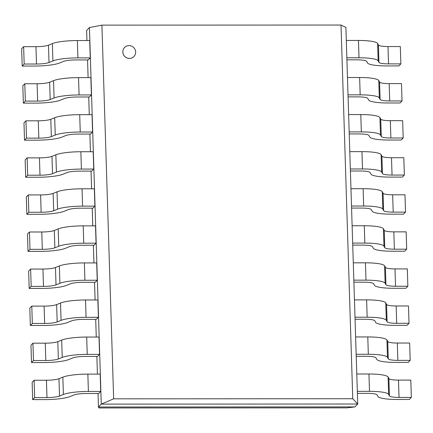 <?xml version="1.0" encoding="UTF-8"?>
<svg xmlns="http://www.w3.org/2000/svg" width="433" height="433" viewBox="0 0 433 433"><rect width="100%" height="100%" fill="white"/><g stroke="black" fill="none" stroke-linecap="round" stroke-linejoin="round"><path stroke-width="0.65" d="M122.826 52.014A6.511 6.311 44.2 0 0 133.905 56.55A6.511 6.311 44.2 0 0 133.64 47.489A6.511 6.311 44.2 0 0 122.826 52.014M133.889 56.571L133.905 56.55A6.511 6.311 -135.8 0 1 133.889 56.571A6.511 6.311 -135.8 0 1 122.81 52.036A6.511 6.311 -135.8 0 1 124.563 47.484M352.76 398.733L113.652 398.825L101.907 25.13L341.02 25.038L352.76 398.733L357.761 404.038M345.891 27.468L357.723 404.016L101.273 404.119L113.679 398.809M341.02 25.038L345.924 27.447M101.907 25.13L89.409 27.55M357.723 404.016L354.908 406.912L98.459 407.009L101.273 404.119L89.436 27.571L86.627 30.462L86.941 40.55M98.459 407.009L98.037 393.478M97.425 374.107L96.868 356.419M96.261 337.047L95.704 319.354M95.098 299.988L94.54 282.294M93.929 262.923L93.376 245.23M92.765 225.864L92.213 208.17M91.601 188.799L91.044 171.111M90.437 151.739L89.88 134.046M89.274 114.675L88.716 96.987M88.11 77.615L87.553 59.922M346.73 407.864L98.951 407.962L98.437 406.993M354.908 406.912L346.709 407.886M63.451 61.443A11.588 2.008 -1.8 0 1 75.937 59.927L88.256 59.922L90.237 57.887L89.691 40.55L77.372 40.556A23.171 4.011 -1.8 0 0 52.404 43.581M90.237 57.887L77.918 57.892A23.171 4.011 178.2 0 0 52.945 60.918M52.366 43.581L52.913 60.912L48.983 62.504A11.588 2.008 -1.8 0 1 36.496 64.019L24.178 64.024L23.631 46.688L35.95 46.683A11.588 2.008 178.2 0 0 48.442 45.167M49.026 62.504L48.485 45.173L52.409 43.581M59.532 63.018L63.434 61.443M23.631 46.688L21.65 48.723L22.197 66.06L34.516 66.054A23.171 4.011 178.2 0 0 59.51 63.018M24.178 64.024L22.197 66.06M64.614 98.502A11.588 2.008 -1.8 0 1 77.101 96.992L89.42 96.987L91.401 94.946L90.86 77.615L78.535 77.621A23.171 4.011 -1.8 0 0 53.568 80.646M91.401 94.946L79.082 94.951A23.171 4.011 178.2 0 0 54.114 97.977M53.53 80.641L54.076 97.977L50.152 99.563A11.588 2.008 -1.8 0 1 37.66 101.078L25.341 101.084L24.795 83.748L37.114 83.748A11.588 2.008 178.2 0 0 49.606 82.232M50.19 99.568L49.649 82.232L53.573 80.646M60.696 100.083L64.598 98.502M24.795 83.748L22.814 85.788L23.36 103.119L35.679 103.119A23.171 4.011 178.2 0 0 60.674 100.083M25.341 101.084L23.36 103.119M65.778 135.567A11.588 2.008 -1.8 0 1 78.265 134.051L90.589 134.046L92.565 132.011L92.023 114.675L79.704 114.68A23.171 4.011 -1.8 0 0 54.731 117.706M92.565 132.011L80.246 132.016A23.171 4.011 178.2 0 0 55.278 135.042M54.693 117.706L55.24 135.036L51.316 136.628A11.588 2.008 -1.8 0 1 38.824 138.143M51.359 136.628L50.813 119.297L54.737 117.706M61.859 137.142L65.762 135.567M38.283 120.807L38.824 138.138L26.505 138.143L25.958 120.812L38.283 120.807A11.588 2.008 178.2 0 0 50.769 119.291M25.958 120.812L23.977 122.848L24.524 140.184L36.843 140.178A23.171 4.011 178.2 0 0 61.838 137.142M26.505 138.143L24.524 140.184M66.942 172.626A11.588 2.008 -1.8 0 1 79.428 171.111L91.753 171.111L93.734 169.07L93.187 151.739L80.868 151.739A23.171 4.011 -1.8 0 0 55.895 154.77M93.734 169.07L81.409 169.076A23.171 4.011 178.2 0 0 56.442 172.101M55.862 154.765L56.404 172.101L52.48 173.687A11.588 2.008 -1.8 0 1 39.988 175.203L27.669 175.208L27.127 157.872L39.446 157.866A11.588 2.008 178.2 0 0 51.933 156.356M52.523 173.693L51.976 156.356L55.9 154.77M63.023 174.207L66.926 172.626M27.127 157.872L25.146 159.912L25.688 177.243L38.012 177.238M27.669 175.208L25.688 177.243M38.007 177.238A23.171 4.011 178.2 0 0 63.002 174.207M68.105 209.691A11.588 2.008 -1.8 0 1 80.598 208.176L92.916 208.17L94.897 206.135L94.351 188.799L82.032 188.804A23.171 4.011 -1.8 0 0 57.059 191.83M94.897 206.135L82.579 206.135A23.171 4.011 178.2 0 0 57.605 209.161M57.026 191.83L57.567 209.161L53.643 210.752A11.588 2.008 -1.8 0 1 41.157 212.262L28.832 212.267L28.291 194.937L40.61 194.931A11.588 2.008 178.2 0 0 53.097 193.416M53.687 210.752L53.14 193.416L57.069 191.83M64.192 211.266L68.095 209.691M28.291 194.937L26.31 196.972L26.851 214.308L39.176 214.303A23.171 4.011 178.2 0 0 64.165 211.266M28.832 212.267L26.851 214.308M69.269 246.75A11.588 2.008 -1.8 0 1 81.761 245.235L94.08 245.23L96.061 243.194L95.514 225.858L83.196 225.864A23.171 4.011 -1.8 0 0 58.228 228.889L54.309 230.48L54.85 247.811M96.061 243.194L83.742 243.2A23.171 4.011 178.2 0 0 58.769 246.225M58.19 228.889L58.736 246.225L54.807 247.811A11.588 2.008 -1.8 0 1 42.32 249.327L30.001 249.332L29.455 231.996L41.774 231.991A11.588 2.008 178.2 0 0 54.266 230.48M65.356 248.331L69.258 246.75M29.455 231.996L27.474 234.036L28.021 251.367L40.339 251.362A23.171 4.011 178.2 0 0 65.334 248.326M30.001 249.332L28.021 251.367M70.438 283.815A11.588 2.008 -1.8 0 1 82.925 282.3L95.244 282.294L97.225 280.254L96.683 262.923L84.359 262.928A23.171 4.011 -1.8 0 0 59.391 265.954L55.473 267.54L56.014 284.876M97.225 280.254L84.906 280.259A23.171 4.011 178.2 0 0 59.933 283.285M59.353 265.954L59.9 283.285L55.976 284.871A11.588 2.008 -1.8 0 1 43.484 286.386L31.165 286.392L30.619 269.061L42.937 269.055A11.588 2.008 178.2 0 0 55.429 267.54M66.52 285.39L70.422 283.81M30.619 269.061L28.638 271.096L29.184 288.432L41.503 288.427A23.171 4.011 178.2 0 0 66.498 285.39M31.165 286.392L29.184 288.432M71.602 320.875A11.588 2.008 -1.8 0 1 84.089 319.359L96.407 319.354L98.388 317.319L97.847 299.982L85.523 299.988A23.171 4.011 -1.8 0 0 60.555 303.013L56.636 304.605L57.183 321.935M98.388 317.319L86.07 317.324A23.171 4.011 178.2 0 0 61.102 320.35M60.517 303.013L61.064 320.344L57.14 321.935A11.588 2.008 -1.8 0 1 44.648 323.451L32.329 323.456L31.782 306.12L44.106 306.115A11.588 2.008 178.2 0 0 56.593 304.599M67.683 322.45L71.586 320.875M31.782 306.12L29.801 308.161L30.348 325.492L42.667 325.486A23.171 4.011 178.2 0 0 67.662 322.45M32.329 323.456L30.348 325.492M72.766 357.934A11.588 2.008 -1.8 0 1 85.252 356.424L97.577 356.419L99.558 354.378L99.011 337.047L86.692 337.053A23.171 4.011 -1.8 0 0 61.719 340.078L57.8 341.664L58.347 359M99.558 354.378L87.233 354.383A23.171 4.011 178.2 0 0 62.265 357.409M61.686 340.073L62.228 357.409L58.303 358.995A11.588 2.008 -1.8 0 1 45.811 360.51L33.493 360.516L32.946 343.18L45.27 343.18A11.588 2.008 178.2 0 0 57.757 341.664M68.847 359.514L72.749 357.934M32.946 343.18L30.97 345.22L31.512 362.551L43.83 362.551A23.171 4.011 178.2 0 0 68.825 359.514M33.493 360.516L31.512 362.551M73.929 394.999A11.588 2.008 -1.8 0 1 86.421 393.483L98.74 393.478L100.721 391.443L100.175 374.107L87.856 374.112A23.171 4.011 -1.8 0 0 62.882 377.138L58.964 378.729L59.51 396.06M100.721 391.443L88.397 391.448L87.856 374.112M62.85 377.138L63.391 394.468L59.467 396.06A11.588 2.008 -1.8 0 1 46.98 397.575L34.656 397.575L34.115 380.244L46.434 380.239A11.588 2.008 178.2 0 0 58.92 378.723M70.016 396.574L73.913 394.999M34.115 380.244L32.134 382.279L32.675 399.616L45 399.61A23.171 4.011 178.2 0 0 69.989 396.574M34.656 397.575L32.675 399.616M88.402 391.443A23.171 4.011 178.2 0 0 63.429 394.474M388.883 378.599L389.429 395.93L388.59 394.344A23.171 4.011 178.2 0 0 369.495 391.335L357.328 391.34M356.781 374.009L368.948 374.004A23.171 4.011 -1.8 0 1 388.049 377.013M357.387 393.375L367.514 393.375A11.588 2.008 -1.8 0 1 377.062 394.88M388.634 394.344L388.092 377.008L388.931 378.594A11.588 2.008 178.2 0 0 398.484 380.104L410.803 380.098L411.35 397.429L399.031 397.434A11.588 2.008 -1.8 0 1 389.478 395.93M377.111 394.88L377.944 396.455M377.939 396.455A23.171 4.011 178.2 0 0 397.05 399.475L409.369 399.47L411.35 397.429M387.719 341.534L388.266 358.87L387.427 357.285A23.171 4.011 178.2 0 0 368.326 354.275L356.159 354.281M355.617 336.944L367.785 336.939A23.171 4.011 -1.8 0 1 386.885 339.948M356.224 356.316L366.345 356.31A11.588 2.008 -1.8 0 1 375.898 357.82M387.47 357.279L386.929 339.948L387.768 341.534A11.588 2.008 178.2 0 0 397.321 343.039L409.64 343.033L410.186 360.37L397.862 360.375A11.588 2.008 -1.8 0 1 388.314 358.87M375.947 357.815L376.78 359.39M395.886 362.41L408.205 362.405L410.186 360.37M376.775 359.395A23.171 4.011 178.2 0 0 395.881 362.41M386.555 304.475L387.102 321.806L386.258 320.22A23.171 4.011 178.2 0 0 367.162 317.21L354.995 317.216M354.454 299.885L366.621 299.88A23.171 4.011 -1.8 0 1 385.722 302.889M355.06 319.256L365.181 319.251A11.588 2.008 -1.8 0 1 374.734 320.756M386.306 320.22L385.76 302.889L386.599 304.475M374.783 320.756L375.617 322.331M386.604 304.475A11.588 2.008 178.2 0 0 396.157 305.979L408.476 305.974L409.023 323.305L396.698 323.31A11.588 2.008 -1.8 0 1 387.145 321.806M375.611 322.331A23.171 4.011 178.2 0 0 394.717 325.351L407.042 325.345L409.023 323.305M385.392 267.415L385.933 284.746L385.094 283.16A23.171 4.011 178.2 0 0 365.999 280.151L353.831 280.156M353.285 262.82L365.452 262.82L365.999 280.151M353.896 282.192L364.018 282.186A11.588 2.008 -1.8 0 1 373.571 283.696M385.143 283.16L384.596 265.824L385.435 267.41M373.619 283.691L374.453 285.271M385.44 267.41A11.588 2.008 178.2 0 0 394.988 268.915L407.312 268.909L407.854 286.245L395.535 286.251A11.588 2.008 -1.8 0 1 385.982 284.746M374.448 285.271A23.171 4.011 178.2 0 0 393.554 288.286L405.873 288.281L407.854 286.245M365.452 262.815A23.171 4.011 -1.8 0 1 384.558 265.824M352.121 225.761L364.288 225.755L364.835 243.092L352.668 243.092M352.733 245.132L362.854 245.127A11.588 2.008 -1.8 0 1 372.407 246.631M383.979 246.096L383.432 228.765L384.271 230.351A11.588 2.008 178.2 0 0 393.824 231.855L406.149 231.85L406.69 249.186L394.371 249.186A11.588 2.008 -1.8 0 1 384.818 247.681M384.228 230.351L384.769 247.687L383.93 246.101A23.171 4.011 178.2 0 0 364.835 243.086M372.456 246.631L373.289 248.206M373.278 248.206A23.171 4.011 178.2 0 0 392.39 251.227L404.709 251.221L406.69 249.186M364.288 225.755A23.171 4.011 -1.8 0 1 383.394 228.765M383.059 193.291L383.606 210.622L382.767 209.036A23.171 4.011 178.2 0 0 363.671 206.027L351.504 206.032M350.957 188.701L363.125 188.696A23.171 4.011 -1.8 0 1 382.231 191.705M351.564 208.067L361.69 208.067A11.588 2.008 -1.8 0 1 371.243 209.572M382.81 209.036L382.269 191.7L383.108 193.286A11.588 2.008 178.2 0 0 392.661 194.796L404.979 194.79L405.526 212.121L393.207 212.127A11.588 2.008 -1.8 0 1 383.654 210.622M371.287 209.567L372.126 211.147M372.115 211.147A23.171 4.011 178.2 0 0 391.226 214.167L403.545 214.162L405.526 212.121M381.895 156.226L382.442 173.563L381.603 171.977A23.171 4.011 178.2 0 0 362.508 168.967L350.335 168.973M349.794 151.637L361.961 151.631A23.171 4.011 -1.8 0 1 381.062 154.641M350.4 171.008L360.521 171.003A11.588 2.008 -1.8 0 1 370.074 172.507M381.646 171.971L381.105 154.641L381.944 156.226A11.588 2.008 178.2 0 0 391.497 157.731L403.816 157.726L404.362 175.062L392.044 175.067L391.497 157.731M370.123 172.507L370.957 174.082A23.171 4.011 178.2 0 0 390.057 177.102L402.381 177.097L404.362 175.062M392.038 175.067A11.588 2.008 -1.8 0 1 382.491 173.557M380.731 119.167L381.278 136.498L380.439 134.912A23.171 4.011 178.2 0 0 361.339 131.903L349.171 131.908M348.63 114.577L360.797 114.572A23.171 4.011 -1.8 0 1 379.898 117.581M349.236 133.943L359.358 133.943A11.588 2.008 -1.8 0 1 368.911 135.448M380.483 134.912L379.936 117.576L380.78 119.162A11.588 2.008 178.2 0 0 390.333 120.672L402.652 120.666L403.199 137.997L390.875 138.003A11.588 2.008 -1.8 0 1 381.321 136.498M368.959 135.448L369.793 137.023A23.171 4.011 178.2 0 0 388.894 140.043L401.218 140.038L403.199 137.997M379.568 82.102L380.109 99.438L379.27 97.853A23.171 4.011 178.2 0 0 360.175 94.843L348.008 94.849M347.461 77.512L359.628 77.507A23.171 4.011 -1.8 0 1 378.734 80.516M348.072 96.884L358.194 96.878A11.588 2.008 -1.8 0 1 367.747 98.388M379.319 97.847L378.772 80.516L379.611 82.102A11.588 2.008 178.2 0 0 389.164 83.607L401.488 83.601L402.03 100.938L389.711 100.943A11.588 2.008 -1.8 0 1 380.158 99.438M367.796 98.383L368.629 99.958A23.171 4.011 178.2 0 0 387.73 102.978L400.054 102.973L402.03 100.938M378.404 45.043L378.945 62.374L378.106 60.788A23.171 4.011 178.2 0 0 359.011 57.778L346.844 57.784M346.297 40.453L358.464 40.448A23.171 4.011 -1.8 0 1 377.571 43.457M346.909 59.824L357.03 59.819A11.588 2.008 -1.8 0 1 366.583 61.324M378.155 60.788L377.608 43.457L378.447 45.043A11.588 2.008 178.2 0 0 388 46.547L400.325 46.542L400.866 63.873L388.547 63.878A11.588 2.008 -1.8 0 1 378.994 62.374M366.632 61.324L367.465 62.899A23.171 4.011 178.2 0 0 386.566 65.919L398.885 65.913L400.866 63.873M77.918 57.892L77.372 40.556M35.95 46.683L36.496 64.019M79.082 94.951L78.535 77.621M37.114 83.748L37.66 101.078M80.246 132.016L79.704 114.68M81.409 169.076L80.868 151.739M39.446 157.866L39.988 175.203M82.579 206.135L82.032 188.804M40.61 194.931L41.157 212.262M83.742 243.2L83.196 225.864M41.774 231.991L42.32 249.327M84.906 280.259L84.359 262.928M42.937 269.055L43.484 286.386M86.07 317.324L85.523 299.988M44.106 306.115L44.648 323.451M87.233 354.383L86.692 337.053M45.27 343.18L45.811 360.51M46.434 380.239L46.98 397.575M368.948 374.004L369.495 391.335M399.031 397.434L398.484 380.104M367.785 336.939L368.326 354.275M397.862 360.375L397.321 343.039M366.621 299.88L367.162 317.21M396.698 323.31L396.157 305.979M395.535 286.251L394.988 268.915M394.371 249.186L393.824 231.855M363.125 188.696L363.671 206.027M393.207 212.127L392.661 194.79M361.961 151.631L362.502 168.967M360.797 114.572L361.339 131.903M390.875 138.003L390.333 120.672M359.628 77.507L360.175 94.843M389.711 100.943L389.17 83.607M358.464 40.448L359.011 57.778M388.547 63.878L388 46.547"/></g></svg>
